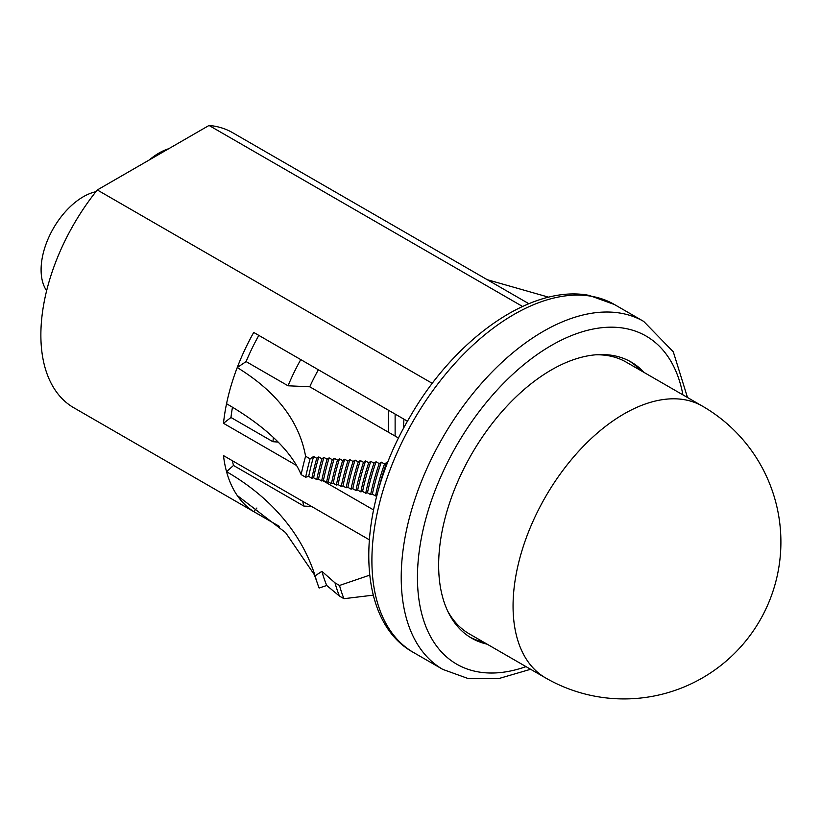<?xml version="1.0" encoding="UTF-8"?>
<svg xmlns="http://www.w3.org/2000/svg" width="822" height="822" viewBox="0 0 822 822"><rect width="100%" height="100%" fill="white"/><g stroke="black" fill="none" stroke-linecap="round" stroke-linejoin="round"><path stroke-width="1.23" d="M46.628 290.721A59.636 34.432 -60 0 1 83.269 196.766A59.636 34.432 -60 0 1 95.907 191.711M149.347 159.92A59.636 34.432 -60 0 1 159.036 153.026A59.636 34.432 -60 0 1 168.715 148.741M318.371 369.756A138.404 79.909 120 0 0 309.75 386.792L288.039 385.785L246.097 361.577L237.239 367.547A158.81 91.694 -60 0 1 253.721 332.437L407.507 421.224M387.594 463.115L386.617 462.55L384.501 463.988L381.336 462.159L379.23 463.587L376.075 461.769L373.969 463.176L370.814 461.358L368.729 462.765L365.574 460.947L363.488 462.344L360.334 460.526L358.269 461.923L355.104 460.094L353.049 461.481L349.895 459.662L347.84 461.05L344.685 459.221L342.64 460.597L339.486 458.779L337.452 460.156L334.297 458.327L332.263 459.693L329.108 457.875L327.084 459.241L323.93 457.412L321.916 458.768L318.761 456.95L316.758 458.306L313.593 456.477L310.1 458.84L305.589 456.241C299.208 421.141 276.428 391.58 237.239 367.547A158.81 91.694 -60 0 0 226.543 403.725A263.41 106.922 -168.3 0 1 301.14 474.613L305.65 477.212L308.692 476.411L311.857 478.24L313.593 477.777L316.747 479.596L318.494 479.144L321.649 480.962L323.385 480.5L326.55 482.329L328.286 481.867L331.441 483.685L333.187 483.233L336.342 485.052L338.089 484.59L341.243 486.418L342.98 485.956L346.134 487.775L347.881 487.323L351.035 489.141L352.782 488.679L355.936 490.508L357.673 490.046L360.827 491.864L362.574 491.412L365.728 493.231L367.475 492.768L370.63 494.597L372.366 494.135L375.531 495.954L376.928 495.584M309.75 386.792L398.619 438.095M258.827 335.386A148.607 85.796 120 0 0 246.097 361.577M278.134 442.061L272.904 441.702L230.961 417.484L223.492 423.309L296.588 465.509M322.81 480.654L373.527 509.928M232.482 407.229A148.607 85.796 120 0 0 230.961 417.484M223.492 423.309A158.81 91.694 -60 0 1 226.543 403.725M256.875 508.047L253.721 511.582L279.264 526.327M253.721 511.582A158.81 91.694 -60 0 1 237.239 495.491L285.573 532.594L314.107 574.352L316.562 580.784A211.747 122.252 -60 0 1 315.114 575.842A320.169 226.831 -15.2 0 0 226.543 471.674A158.81 91.694 -60 0 1 223.492 455.604L369.191 539.715M528.844 303.708L232.575 132.661A158.81 91.694 120 0 0 209.035 125.458L97.304 189.964L432.31 383.381M97.304 189.964A158.81 91.694 120 0 0 73.764 407.733L279.398 526.45M209.035 125.458L522.535 306.452M395.125 436.081L395.125 414.072M388.364 432.177L388.364 410.168M237.239 495.491A158.81 91.694 -60 0 1 226.543 471.674L233.51 465.468L303.863 506.085L311.641 506.486M369.581 575.194L339.517 585.459L335.006 582.86L321.895 571.341L315.114 575.842M233.51 465.468A148.607 85.796 -60 0 1 232.349 460.71M316.562 580.784A211.747 122.252 -60 0 0 319.131 588.038L326.745 585.49L339.455 596.094L343.966 598.693L373.219 595.159M548.736 297.215L487.251 279.696M343.966 598.693A207.288 119.673 -60 0 1 339.517 585.459M339.455 596.094A207.288 119.673 -60 0 1 335.006 582.86M326.745 585.49A203.342 117.402 -60 0 1 321.895 571.341M355.104 460.094A182.412 105.319 120 0 0 347.881 487.323M358.269 461.923A182.412 105.319 120 0 0 351.035 489.141M360.334 460.526A179.854 103.839 120 0 0 352.782 488.679M363.488 462.344A179.854 103.839 120 0 0 355.936 490.508M365.574 460.947A177.305 102.37 120 0 0 357.673 490.046M368.729 462.765A177.305 102.37 120 0 0 360.827 491.864M370.814 461.358A174.757 100.901 120 0 0 362.574 491.412M373.969 463.176A174.757 100.901 120 0 0 365.728 493.231M376.075 461.769A172.209 99.421 120 0 0 367.475 492.768M379.23 463.587A172.209 99.421 120 0 0 370.63 494.597M381.336 462.159A169.651 97.952 120 0 0 372.366 494.135M384.501 463.988A169.651 97.952 120 0 0 375.531 495.954M386.617 462.55A167.102 96.472 120 0 0 378.49 489.922M305.589 456.241A207.288 119.673 120 0 0 301.14 474.613M310.1 458.84A207.288 119.673 120 0 0 305.65 477.212M313.593 456.477A202.818 117.094 120 0 0 308.692 476.411M316.758 458.306A202.818 117.094 120 0 0 311.857 478.24M318.761 456.95A200.27 115.625 120 0 0 313.593 477.777M321.916 458.768A200.27 115.625 120 0 0 316.747 479.596M323.93 457.412A197.712 114.155 120 0 0 318.494 479.144M327.084 459.241A197.712 114.155 120 0 0 321.649 480.962M329.108 457.875A195.163 112.676 120 0 0 323.385 480.5M332.263 459.693A195.163 112.676 120 0 0 326.55 482.329M334.297 458.327A192.615 111.206 120 0 0 328.286 481.867M337.452 460.156A192.615 111.206 120 0 0 331.441 483.685M339.486 458.779A190.067 109.737 120 0 0 333.187 483.233M342.64 460.597A190.067 109.737 120 0 0 336.342 485.052M344.685 459.221A187.508 108.257 120 0 0 338.089 484.59M347.84 461.05A187.508 108.257 120 0 0 341.243 486.418M349.895 459.662A184.96 106.788 120 0 0 342.98 485.956M353.049 461.481A184.96 106.788 120 0 0 346.134 487.775M303.863 506.085A148.607 85.796 -60 0 1 302.702 501.328M273.449 437.51A148.607 85.796 120 0 0 272.904 441.702M300.77 359.594A148.607 85.796 120 0 0 288.039 385.785M644.047 372.428A159.447 92.054 120 0 0 631.121 362.019A159.447 92.054 120 0 0 613.058 355.515A159.447 92.054 120 0 0 463.865 468.571A159.447 92.054 120 0 0 471.674 638.191A159.447 92.054 120 0 0 487.148 644.191M469.886 637.122A159.447 92.054 120 0 0 483.542 642.105M640.441 370.352A159.447 92.054 120 0 0 629.292 361.012M447.671 611.023A156.899 90.584 120 0 0 469.341 633.906L545.551 677.903A156.899 156.899 0 0 0 780.9 542.027A156.899 156.899 0 0 0 702.45 406.15A156.899 90.584 120 0 0 624.001 413.918A156.899 90.584 120 0 0 513.062 606.081A156.899 90.584 120 0 0 545.551 677.903M702.45 406.15L626.23 362.142A156.899 90.584 120 0 0 595.59 354.816M413.507 652.483C353.779 620.004 355.248 508.541 409.716 417.36C454.741 338.469 531.557 284.104 589.22 295.417L614.414 304.51A200.907 115.994 120 0 0 591.665 296.31A200.907 115.994 120 0 0 403.684 438.763A200.907 115.994 120 0 0 413.507 652.483L442.822 669.406L468.016 678.499L498.42 678.674L530.611 669.283M614.414 304.51L643.729 321.433A200.907 115.994 120 0 0 620.98 313.233A200.907 115.994 120 0 0 432.999 455.686A200.907 115.994 120 0 0 442.822 669.406M682.907 394.868A189.43 109.367 120 0 0 624.648 328.327A189.43 109.367 120 0 0 439.256 480.254A189.43 109.367 120 0 0 478.137 671.882A189.43 109.367 120 0 0 526.018 666.621M643.729 321.433L673.29 351.816L687.511 397.529M403.325 428.879L403.962 419.179"/></g></svg>
